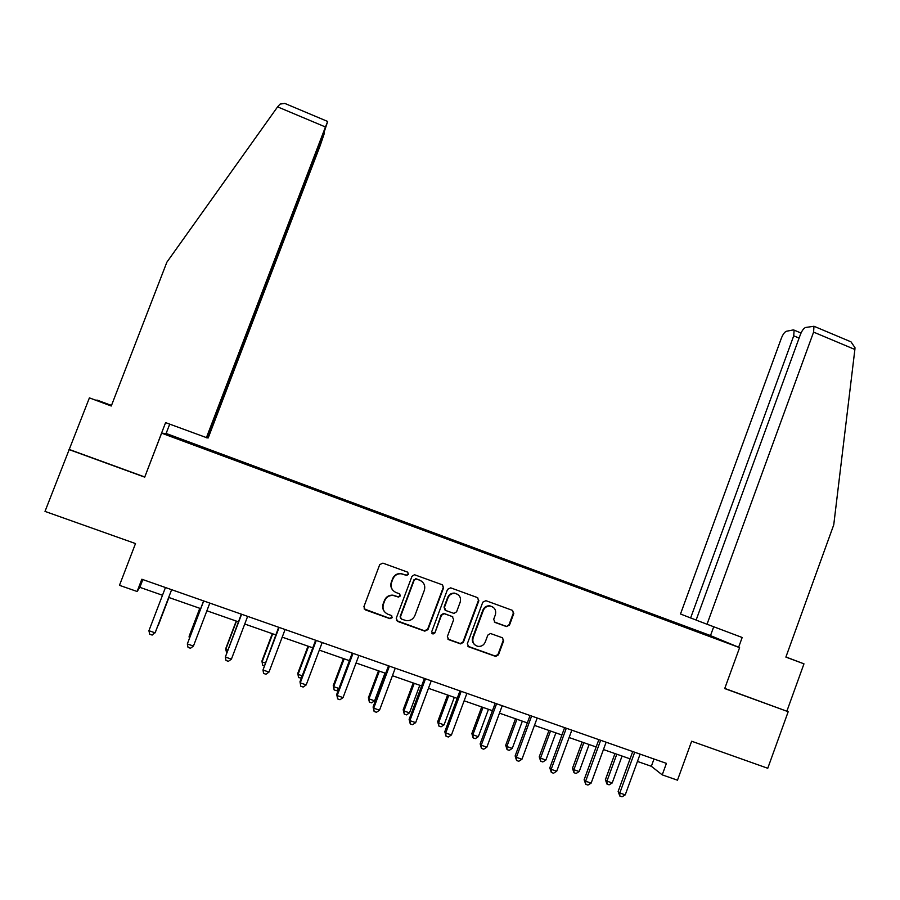 <?xml version="1.0" encoding="UTF-8"?>
<svg xmlns="http://www.w3.org/2000/svg" width="900" height="900" viewBox="0 0 900 900"><rect width="100%" height="100%" fill="white"/><g stroke="black" fill="none" stroke-linecap="round" stroke-linejoin="round"><path stroke-width="1.35" d="M408.476 574.301L407.475 572.085L382.916 563.13L379.721 564.615L363.892 606.701L365.344 609.874L389.993 618.694L392.22 617.636L391.219 615.42L388.035 614.284C383.715 612.225 382.185 608.85 383.434 604.159L384.75 600.649C386.404 597.004 389.205 595.26 393.176 595.44L398.509 597.094L400.354 595.946L399.353 593.741L396.18 592.594C391.86 590.524 390.33 587.137 391.579 582.457L392.895 578.959C394.47 575.415 397.181 573.683 401.017 573.739L406.699 575.438L408.476 574.301M393.3 590.749C390.904 588.33 390.24 585.484 391.298 582.199L392.614 578.7C394.189 575.168 396.889 573.435 400.725 573.502L406.384 575.19L408.161 574.054L407.767 572.22M364.118 608.895L389.711 618.367L391.939 617.31L391.759 615.746M384.66 611.899C382.669 609.525 382.174 606.847 383.164 603.855L384.48 600.356C386.134 596.711 388.935 594.979 392.895 595.159L398.216 596.801L400.061 595.665L399.78 593.966M506.419 626.558L509.512 625.061L513.81 613.462L512.426 610.357L485.921 600.683L482.805 602.168L467.336 643.725L468.743 646.841L495.731 656.449L498.454 654.851L503.662 640.811L502.279 637.706L490.478 633.51L487.822 635.107L485.224 642.082C483.784 645.255 481.365 646.684 477.968 646.369C473.715 645.064 472.106 642.195 473.152 637.751L483.322 610.403C484.684 607.387 486.968 605.959 490.196 606.094C494.685 607.264 496.406 610.155 495.371 614.779L493.684 619.335L495.079 622.451L506.419 626.558L509.017 624.735L513.315 613.159L512.595 610.425M111.308 405.889L89.404 397.879L45 511.402L135.506 543.566L119.475 585.326L137.126 591.491L141.829 579.229L666.416 763.369L662.22 774.866L677.475 780.188L691.65 741.229L767.756 768.274L788.186 711.709L724.77 688.421M68.962 449.539L144.709 477.146L161.629 433.159L739.597 647.64L724.714 688.567L788.186 711.709M443.565 587.869L442.147 584.73L414.484 574.729L411.952 576.36L396.236 618.278L397.676 621.439L424.8 631.136L427.961 629.629L443.565 587.869L442.507 584.899M450.697 587.846L477.461 597.6L478.856 600.727L463.376 642.296L460.642 643.905L448.774 639.697L447.356 636.57L453.668 619.661L452.261 616.534L444.127 613.654L441.484 615.274L434.902 632.903L432.99 634.028L431.696 631.755L447.548 589.331L450.697 587.846M161.629 433.159L166.511 433.598L709.245 635.107L739.597 647.64M672.964 622.519L673.166 621.945L213.491 451.294L171.236 436.298L264.645 471.105M673.166 621.945L723.308 641.205L690.109 629.01L264.701 470.993M643.207 611.584L643.23 610.954M610.29 599.389L610.346 598.748M577.08 587.059L577.148 586.418M543.555 574.616L543.634 573.986M509.726 562.061L509.816 561.431M475.571 549.394L475.684 548.752M441.101 536.591L441.225 535.961M406.294 523.676L406.44 523.058M371.16 510.637L371.329 510.019M335.7 497.475L335.88 496.856M299.891 484.189L300.082 483.57M263.734 470.767L263.947 470.16M213.097 451.98L213.334 451.373M173.306 437.074L173.014 436.399M637.447 761.434L651.341 766.294L662.22 774.866M137.126 591.491L139.86 587.34L162.484 595.249M168.683 597.42L200.666 608.614M206.888 610.785L238.41 621.821M244.732 624.026L275.771 634.894M282.206 637.144L312.772 647.831M319.309 650.126L349.414 660.656M356.051 662.974L385.695 673.346M392.434 675.709L421.616 685.913M428.456 688.309L457.2 698.366M464.13 700.796L492.435 710.696M499.466 713.16L527.332 722.903M534.465 725.4L561.904 734.996M569.115 737.528L596.149 746.977M603.45 749.543L630.067 758.846M675.81 623.633L675.832 623.059M142.841 579.577L139.86 587.34M653.996 759.015L651.341 766.294M213.21 452.014L213.491 451.294M263.498 470.689L263.779 469.957M299.407 484.009L299.678 483.289M334.98 497.216L335.25 496.496M370.204 510.289L370.474 509.58M405.113 523.238L405.371 522.529M439.684 536.074L439.942 535.365M473.929 548.786L474.199 548.077M507.87 561.375L508.129 560.678M541.485 573.851L541.744 573.154M574.796 586.192L575.055 585.518M607.826 598.387L608.051 597.769M640.553 610.481L640.755 609.919M396.551 620.595L424.463 630.788L427.613 629.28L443.194 587.61M416.43 579.049L414.214 580.084L400.433 616.871L401.434 619.076L406.249 620.64C410.321 620.955 413.213 619.222 414.923 615.465L424.316 590.366C425.565 585.697 424.046 582.334 419.76 580.264L415.665 578.7L414.214 580.084M400.624 618.457L400.129 616.545L413.887 579.836M421.627 581.254L419.76 580.264M416.104 578.79L419.434 580.005M447.772 639.011L460.249 643.545L462.971 641.936L478.418 600.446L477.709 597.712M452.745 616.77L443.756 613.339L441.113 614.959L434.902 632.903M431.921 633.386L434.543 632.554M460.204 602.145C461.239 597.442 459.473 594.529 454.882 593.393C451.665 593.28 449.381 594.731 448.043 597.724L444.431 607.387L445.838 610.538L453.971 613.406L456.604 611.798L460.204 602.145M457.695 594.371L454.489 593.111C451.271 593.01 448.999 594.45 447.66 597.442L448.043 597.724M444.971 609.975L444.049 607.095L447.66 597.442M494.303 621.979L505.935 626.22M492.694 606.926L489.746 605.801C486.517 605.655 484.234 607.095 482.884 610.099L483.322 610.403M474.728 644.76C472.478 642.78 471.814 640.327 472.725 637.391L482.884 610.099M467.775 646.189L495.27 656.066L497.981 654.469L503.19 640.451L502.627 637.864M158.366 625.129L168.93 597.51L158.366 625.129M148.928 630.709L149.692 634.219L152.167 635.074L155.486 631.946L171.641 589.691L155.104 632.835L148.928 630.709L165.454 587.52M144.787 476.921L165.589 422.618L207.112 437.861L323.291 134.64L327.679 121.466L325.451 126.979L277.594 106.864L280.091 104.074L284.839 103.433L286.931 104.31M277.594 106.864L166.86 262.215L111.263 406.012L89.404 397.879M207.146 437.76L208.192 437.94L320.186 145.597L324.36 133.267L321.863 138.352M207.484 437.895L322.2 138.487M96.75 400.478L111.532 405.338M111.487 405.45L96.919 400.027M206.359 437.805L325.451 126.979M166.084 433.564L169.706 424.159M69.401 449.516L144.686 476.966M706.972 624.375L813.589 332.111L813.971 326.261L805.635 327.476C803.745 328.219 801.99 330.593 800.381 334.586L696.105 620.111L742.174 637.492L738.63 647.235M848.599 340.841L850.995 341.843L855 347.726L854.876 349.47L833.749 524.824L785.88 657.101L803.97 663.84L785.925 656.989M803.97 663.84L786.904 711.079M793.305 329.918L786.386 331.279C784.62 331.988 782.955 334.271 781.391 338.141L680.501 613.991L690.626 617.962L793.721 335.835L794.126 330.142L793.305 329.918M696.139 620.021L690.626 617.962M710.494 635.614L713.678 626.873M199.789 608.31L189.304 635.827L189.09 636.694L189.855 636.964M199.901 608.344L189.09 636.694L189.394 638.19M236.216 621.045L225.81 648.45L225.754 649.373L227.689 650.036M236.486 621.146L225.754 649.373L226.643 652.793M203.602 600.908L187.335 643.939L203.715 600.952M193.444 646.054L190.485 648.259L188.044 647.415L187.335 643.939L193.444 646.054L209.812 603.09M241.324 614.149L225.349 657.045L241.605 614.25M231.412 659.137L228.42 661.32L226.001 660.488L225.349 657.045L231.412 659.137L247.646 616.365M272.295 633.668L261.968 660.949L262.08 661.928L265.14 662.985M272.711 633.825L262.08 661.928L262.642 665.224L264.105 665.719M308.025 646.178L297.776 673.335L298.046 674.359L302.231 675.799M308.599 646.38L298.046 674.359L298.564 677.621L297.776 673.335M301.387 678.026L298.564 677.621M343.418 658.564L333.248 685.597L333.675 686.678L338.951 688.5M344.149 658.811L333.675 686.678L334.136 689.906L333.248 685.597M338.738 689.062L336.409 690.683L334.136 689.906M278.662 627.255L262.991 670.016L279.113 627.413M268.988 672.086L265.984 674.246L263.588 673.425L262.991 670.016L268.988 672.086L285.097 629.516M315.641 640.238L299.981 681.761L300.262 682.864L316.26 640.451M306.202 684.911L303.165 687.049L300.791 686.227L300.262 682.864L306.202 684.911L322.178 642.533M300.791 686.227L299.981 681.761M352.249 653.085L336.713 694.429L337.162 695.576L353.036 653.366M343.046 697.601L339.986 699.716L337.646 698.906L337.162 695.576L343.046 697.601L358.897 655.425M337.646 698.906L336.713 694.429M378.484 670.826L368.392 697.759L368.966 698.873L374.591 700.819L384.975 673.099M379.361 671.13L368.966 698.873L369.371 702.067L368.392 697.759M374.591 700.819L371.621 702.844L369.371 702.067M388.507 665.82L373.095 706.972L373.714 708.176L389.441 666.146M379.53 710.179L376.447 712.271L374.13 711.472L373.714 708.176L379.53 710.179L395.246 668.183M374.13 711.472L373.095 706.972M413.213 682.976L403.2 709.785L403.92 710.955L409.489 712.879L419.794 685.283M414.236 683.336L403.92 710.955L404.28 714.116L403.2 709.785M409.489 712.879L406.507 714.881L404.28 714.116M424.418 678.42L409.129 719.393L409.894 720.641L425.509 678.803M415.665 722.633L412.56 724.702L410.254 723.904L409.894 720.641L415.665 722.633L431.257 680.816M410.254 723.904L409.129 719.393M447.626 695.014L437.692 721.71L438.548 722.925L444.071 724.837L454.298 697.354M448.785 695.419L438.548 722.925L438.863 726.053L437.692 721.71M444.071 724.837L441.067 726.817L438.863 726.053M459.968 690.908L444.803 731.689L445.725 732.994L461.216 691.335M451.44 734.962L448.312 737.01L446.029 736.222L445.725 732.994L451.44 734.962L466.909 693.337M446.029 736.222L444.803 731.689M481.714 706.95L471.859 733.523L472.86 734.783L478.327 736.673L488.475 709.312M483.019 707.4L472.86 734.783L473.119 737.887L471.859 733.523M478.327 736.673L475.301 738.641L473.119 737.887M495.191 703.26L480.139 743.873L481.219 745.222L496.586 703.755M486.866 747.169L483.728 749.194L481.466 748.418L481.219 745.222L486.866 747.169L502.223 705.735M481.466 748.418L480.139 743.873M515.486 718.762L505.699 745.234L506.846 746.528L512.269 748.406L522.337 721.159M516.926 719.269L506.846 746.528L507.06 749.599L505.699 745.234M512.269 748.406L509.22 750.352L507.06 749.599M530.066 715.511L515.137 755.944L516.364 757.327L531.608 716.051M521.955 759.262L518.794 761.265L516.566 760.5L516.364 757.327L521.955 759.262L537.188 718.009M516.566 760.5L515.137 755.944M548.955 730.474L539.235 756.832L540.517 758.171L545.884 760.028L555.885 732.893M550.53 731.025L540.517 758.171L540.686 761.209L539.235 756.832M545.884 760.028L542.824 761.951L540.686 761.209M564.615 727.639L549.799 767.891L551.171 769.331L566.303 728.224M556.717 771.244L553.534 773.224L551.317 772.459L551.171 769.331L556.717 771.244L571.826 730.17M551.317 772.459L549.799 767.891M582.109 742.072L572.467 768.319L573.885 769.702L579.206 771.536L589.117 744.525M583.819 742.669L573.885 769.702L573.998 772.717L572.467 768.319M579.206 771.536L576.124 773.449L573.998 772.717M598.837 739.654L584.134 779.726L585.641 781.211L600.66 740.284M591.143 783.101L587.947 785.059L585.742 784.305L585.641 781.211L591.143 783.101L606.139 742.207M585.742 784.305L584.134 779.726M614.97 753.57L605.396 779.704L606.949 781.133L612.214 782.955L622.058 756.045M616.804 754.211L606.949 781.133L607.005 784.114L605.396 779.704M612.214 782.955L609.12 784.834L607.005 784.114M632.734 751.545L618.143 791.449L619.796 792.979L634.691 752.231M625.241 794.857L622.024 796.793L619.852 796.05L619.796 792.979L625.241 794.857L640.114 754.144M619.852 796.05L618.143 791.449M854.876 349.47L813.589 332.111M799.099 338.085L793.721 335.835M327.679 121.466L284.839 103.433M794.126 330.142L801.023 333.034M850.995 341.843L813.971 326.261"/></g></svg>
